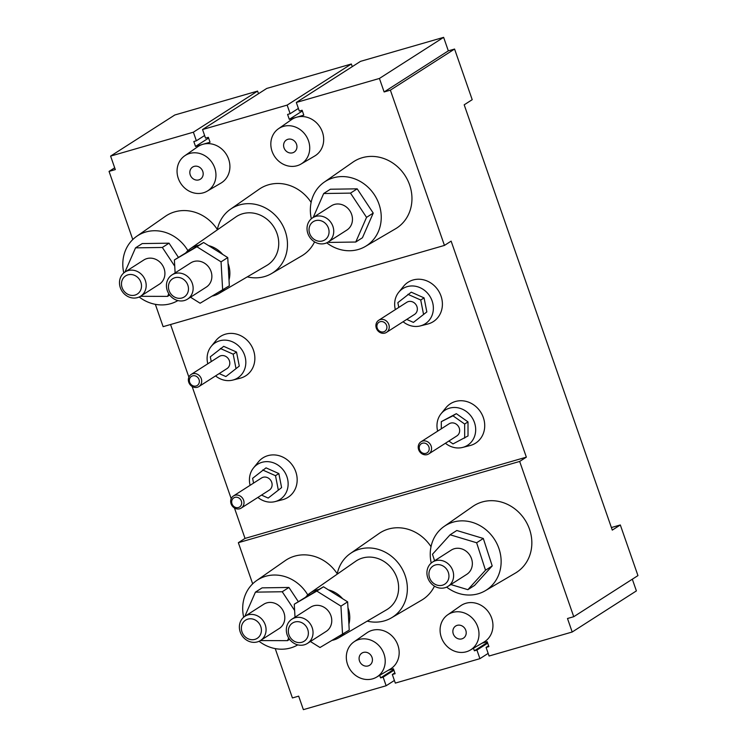 <?xml version="1.0" encoding="UTF-8"?>
<svg xmlns="http://www.w3.org/2000/svg" width="747" height="747" viewBox="0 0 747 747"><rect width="100%" height="100%" fill="white"/><g stroke="black" fill="none" stroke-linecap="round" stroke-linejoin="round"><path stroke-width="1.12" d="M175.087 273.495A14.389 12.914 57.4 0 1 191.577 281.666A14.389 12.914 57.4 0 1 187.553 299.108A14.389 12.914 57.4 0 1 184.49 300.499A14.389 12.914 57.4 0 1 168 292.329A14.389 12.914 57.4 0 1 172.034 274.877A14.389 12.914 57.4 0 1 175.087 273.495M187.553 299.108L206.275 287.128A14.389 12.914 -122.6 0 0 210.309 269.676A14.389 12.914 -122.6 0 0 193.818 261.506A14.389 12.914 -122.6 0 0 190.756 262.888L172.034 274.877M181.979 297.978A10.794 9.683 -122.6 0 0 187.833 285.139A10.794 9.683 -122.6 0 0 174.929 277.725A10.794 9.683 -122.6 0 0 169.074 290.555A10.794 9.683 -122.6 0 0 181.979 297.978M294.981 617.778A14.389 12.914 57.4 0 1 311.471 625.949A14.389 12.914 57.4 0 1 307.437 643.4A14.389 12.914 57.4 0 1 304.384 644.782A14.389 12.914 57.4 0 1 287.894 636.612A14.389 12.914 57.4 0 1 291.928 619.16A14.389 12.914 57.4 0 1 294.981 617.778M307.437 643.4L326.168 631.411A14.389 12.914 -122.6 0 0 330.202 613.959A14.389 12.914 -122.6 0 0 313.712 605.789A14.389 12.914 -122.6 0 0 310.649 607.171L291.928 619.16M301.872 642.261A10.794 9.683 -122.6 0 0 307.727 629.422A10.794 9.683 -122.6 0 0 294.822 622.008A10.794 9.683 -122.6 0 0 288.968 634.838A10.794 9.683 -122.6 0 0 301.872 642.261M315.682 216.434A14.389 12.914 57.4 0 1 332.172 224.604A14.389 12.914 57.4 0 1 328.138 242.056A14.389 12.914 57.4 0 1 325.085 243.438A14.389 12.914 57.4 0 1 308.595 235.268A14.389 12.914 57.4 0 1 312.62 217.816A14.389 12.914 57.4 0 1 315.682 216.434M328.138 242.056L346.869 230.067A14.389 12.914 -122.6 0 0 350.894 212.615A14.389 12.914 -122.6 0 0 334.404 204.445A14.389 12.914 -122.6 0 0 331.351 205.827L312.62 217.816M322.573 240.917A10.794 9.683 -122.6 0 0 328.419 228.087A10.794 9.683 -122.6 0 0 315.514 220.664A10.794 9.683 -122.6 0 0 309.669 233.503A10.794 9.683 -122.6 0 0 322.573 240.917M128.129 270.601A14.389 12.914 57.4 0 1 144.619 278.771A14.389 12.914 57.4 0 1 140.595 296.223A14.389 12.914 57.4 0 1 137.532 297.605A14.389 12.914 57.4 0 1 121.051 289.434A14.389 12.914 57.4 0 1 125.076 271.983A14.389 12.914 57.4 0 1 128.129 270.601M140.595 296.223L159.316 284.233A14.389 12.914 -122.6 0 0 163.35 266.782A14.389 12.914 -122.6 0 0 146.86 258.611A14.389 12.914 -122.6 0 0 143.807 259.993L125.076 271.983M135.02 295.084A10.794 9.683 -122.6 0 0 140.875 282.254A10.794 9.683 -122.6 0 0 127.97 274.84A10.794 9.683 -122.6 0 0 122.116 287.67A10.794 9.683 -122.6 0 0 135.02 295.084M248.023 614.884A14.389 12.914 57.4 0 1 264.513 623.054A14.389 12.914 57.4 0 1 260.488 640.506A14.389 12.914 57.4 0 1 257.426 641.888A14.389 12.914 57.4 0 1 240.936 633.717A14.389 12.914 57.4 0 1 244.969 616.266A14.389 12.914 57.4 0 1 248.023 614.884M260.488 640.506L279.21 628.516A14.389 12.914 -122.6 0 0 283.244 611.065A14.389 12.914 -122.6 0 0 266.754 602.894A14.389 12.914 -122.6 0 0 263.691 604.286L244.969 616.266M254.914 639.376A10.794 9.683 -122.6 0 0 260.768 626.537A10.794 9.683 -122.6 0 0 247.864 619.123A10.794 9.683 -122.6 0 0 242.009 631.953A10.794 9.683 -122.6 0 0 254.914 639.376M435.576 560.717A14.389 12.914 57.4 0 1 452.056 568.887A14.389 12.914 57.4 0 1 448.032 586.339A14.389 12.914 57.4 0 1 444.979 587.721A14.389 12.914 57.4 0 1 428.489 579.551A14.389 12.914 57.4 0 1 432.513 562.099A14.389 12.914 57.4 0 1 435.576 560.717M448.032 586.339L466.763 574.35A14.389 12.914 -122.6 0 0 470.787 556.898A14.389 12.914 -122.6 0 0 454.297 548.728A14.389 12.914 -122.6 0 0 451.244 550.109L432.513 562.099M442.457 585.2A10.794 9.683 -122.6 0 0 448.312 572.37A10.794 9.683 -122.6 0 0 435.408 564.956A10.794 9.683 -122.6 0 0 429.562 577.786A10.794 9.683 -122.6 0 0 442.457 585.2M192.679 373.752A7.199 6.452 57.4 0 1 200.924 377.842A7.199 6.452 57.4 0 1 198.907 386.563A7.199 6.452 57.4 0 1 197.385 387.254A7.199 6.452 57.4 0 1 189.14 383.174A7.199 6.452 57.4 0 1 191.157 374.443A7.199 6.452 57.4 0 1 192.679 373.752M198.907 386.563L227.004 368.579A7.199 6.452 -122.6 0 0 229.021 359.858A7.199 6.452 -122.6 0 0 220.776 355.768A7.199 6.452 -122.6 0 0 219.245 356.459L191.157 374.443M196.125 385.994A5.397 4.846 -122.6 0 0 199.047 379.579A5.397 4.846 -122.6 0 0 192.605 375.872A5.397 4.846 -122.6 0 0 189.673 382.287A5.397 4.846 -122.6 0 0 196.125 385.994M380.223 319.585A7.199 6.452 57.4 0 1 388.468 323.675A7.199 6.452 57.4 0 1 386.46 332.396A7.199 6.452 57.4 0 1 384.929 333.087A7.199 6.452 57.4 0 1 376.684 329.007A7.199 6.452 57.4 0 1 378.701 320.276A7.199 6.452 57.4 0 1 380.223 319.585M386.46 332.396L414.548 314.412A7.199 6.452 -122.6 0 0 416.565 305.691A7.199 6.452 -122.6 0 0 408.32 301.601A7.199 6.452 -122.6 0 0 406.788 302.292L378.701 320.276M383.669 331.827A5.397 4.846 -122.6 0 0 386.601 325.412A5.397 4.846 -122.6 0 0 380.148 321.705A5.397 4.846 -122.6 0 0 377.216 328.12A5.397 4.846 -122.6 0 0 383.669 331.827M234.997 495.27A7.199 6.452 57.4 0 1 243.242 499.351A7.199 6.452 57.4 0 1 241.225 508.072A7.199 6.452 57.4 0 1 239.694 508.763A7.199 6.452 57.4 0 1 231.449 504.683A7.199 6.452 57.4 0 1 233.466 495.961A7.199 6.452 57.4 0 1 234.997 495.27M241.225 508.072L269.312 490.097A7.199 6.452 -122.6 0 0 271.329 481.367A7.199 6.452 -122.6 0 0 263.084 477.286A7.199 6.452 -122.6 0 0 261.562 477.977L233.466 495.961M238.442 507.512A5.397 4.846 -122.6 0 0 241.365 501.088A5.397 4.846 -122.6 0 0 234.913 497.381A5.397 4.846 -122.6 0 0 231.99 503.795A5.397 4.846 -122.6 0 0 238.442 507.512M422.541 441.094A7.199 6.452 57.4 0 1 430.786 445.184A7.199 6.452 57.4 0 1 428.769 453.905A7.199 6.452 57.4 0 1 427.247 454.596A7.199 6.452 57.4 0 1 419.002 450.516A7.199 6.452 57.4 0 1 421.009 441.785A7.199 6.452 57.4 0 1 422.541 441.094M428.769 453.905L456.865 435.921A7.199 6.452 -122.6 0 0 458.873 427.2A7.199 6.452 -122.6 0 0 450.628 423.119A7.199 6.452 -122.6 0 0 449.106 423.81L421.009 441.785M425.986 453.336A5.397 4.846 -122.6 0 0 428.909 446.921A5.397 4.846 -122.6 0 0 422.457 443.214A5.397 4.846 -122.6 0 0 419.534 449.629A5.397 4.846 -122.6 0 0 425.986 453.336M189.654 153.471A20.953 18.806 -122.6 0 0 184.649 155.852A20.953 18.806 -122.6 0 0 179.504 181.232A20.953 18.806 -122.6 0 0 203.352 192.801A20.953 18.806 -122.6 0 0 207.236 191.129A20.953 18.806 -122.6 0 0 213.829 165.703A20.953 18.806 -122.6 0 0 189.654 153.471M207.236 191.129L220.935 183.108A21.588 19.366 -122.6 0 0 227.723 156.917A21.588 19.366 -122.6 0 0 202.829 144.32A21.588 19.366 -122.6 0 0 197.675 146.776L184.649 155.852M283.43 126.383A20.953 18.806 -122.6 0 0 278.426 128.773A20.953 18.806 -122.6 0 0 273.271 154.143A20.953 18.806 -122.6 0 0 297.129 165.713A20.953 18.806 -122.6 0 0 301.004 164.051A20.953 18.806 -122.6 0 0 307.605 138.625A20.953 18.806 -122.6 0 0 283.43 126.383M301.004 164.051L314.702 156.02A21.588 19.366 -122.6 0 0 321.499 129.838A21.588 19.366 -122.6 0 0 296.596 117.232A21.588 19.366 -122.6 0 0 291.442 119.688L278.426 128.773M452.691 612.437A20.953 18.806 -122.6 0 0 447.686 614.818A20.953 18.806 -122.6 0 0 442.532 640.198A20.953 18.806 -122.6 0 0 466.38 651.757A20.953 18.806 -122.6 0 0 470.265 650.095A20.953 18.806 -122.6 0 0 476.866 624.669A20.953 18.806 -122.6 0 0 452.691 612.437M470.265 650.095L483.963 642.075A21.588 19.366 -122.6 0 0 490.76 615.883A21.588 19.366 -122.6 0 0 465.857 603.287A21.588 19.366 -122.6 0 0 460.703 605.742L447.686 614.818M358.915 639.516A20.953 18.806 -122.6 0 0 353.91 641.906A20.953 18.806 -122.6 0 0 348.765 667.276A20.953 18.806 -122.6 0 0 372.613 678.846A20.953 18.806 -122.6 0 0 376.497 677.184A20.953 18.806 -122.6 0 0 383.09 651.748A20.953 18.806 -122.6 0 0 358.915 639.516M376.497 677.184L390.195 669.153A21.588 19.366 -122.6 0 0 396.984 642.971A21.588 19.366 -122.6 0 0 372.09 630.365A21.588 19.366 -122.6 0 0 366.936 632.821L353.91 641.906M215.556 375.909A20.851 18.712 -122.6 0 0 232.737 380.092A20.851 18.712 -122.6 0 0 233.279 379.952A20.851 18.712 -122.6 0 0 244.586 355.142A20.851 18.712 -122.6 0 0 219.655 340.809A20.851 18.712 -122.6 0 0 211.186 346.431A20.851 18.712 -122.6 0 0 207.797 363.789M232.737 380.092L240.189 378.206A23.381 20.981 -122.6 0 0 240.795 378.038A23.381 20.981 -122.6 0 0 253.476 350.231A23.381 20.981 -122.6 0 0 225.51 334.161A23.381 20.981 -122.6 0 0 216.023 340.455L211.186 346.431M403.1 321.742A20.851 18.712 -122.6 0 0 420.29 325.925A20.851 18.712 -122.6 0 0 420.822 325.776A20.851 18.712 -122.6 0 0 432.13 300.976A20.851 18.712 -122.6 0 0 407.199 286.643A20.851 18.712 -122.6 0 0 398.739 292.264A20.851 18.712 -122.6 0 0 395.34 309.622M420.29 325.925L427.732 324.039A23.381 20.981 -122.6 0 0 428.339 323.871A23.381 20.981 -122.6 0 0 441.019 296.064A23.381 20.981 -122.6 0 0 413.063 279.994A23.381 20.981 -122.6 0 0 403.567 286.288L398.739 292.264M445.417 443.251A20.851 18.712 -122.6 0 0 462.598 447.434A20.851 18.712 -122.6 0 0 463.14 447.294A20.851 18.712 -122.6 0 0 474.448 422.494A20.851 18.712 -122.6 0 0 449.517 408.161A20.851 18.712 -122.6 0 0 441.047 413.773A20.851 18.712 -122.6 0 0 437.658 431.131M462.598 447.434L470.05 445.548A23.381 20.981 -122.6 0 0 470.657 445.38A23.381 20.981 -122.6 0 0 483.337 417.573A23.381 20.981 -122.6 0 0 455.371 401.503A23.381 20.981 -122.6 0 0 445.884 407.797L441.047 413.773M257.864 497.418A20.851 18.712 -122.6 0 0 275.055 501.611A20.851 18.712 -122.6 0 0 275.596 501.461A20.851 18.712 -122.6 0 0 286.904 476.661A20.851 18.712 -122.6 0 0 261.964 462.328A20.851 18.712 -122.6 0 0 253.504 467.939A20.851 18.712 -122.6 0 0 250.114 485.307M275.055 501.611L282.506 499.715A23.381 20.981 -122.6 0 0 283.113 499.547A23.381 20.981 -122.6 0 0 295.784 471.74A23.381 20.981 -122.6 0 0 267.828 455.67A23.381 20.981 -122.6 0 0 258.341 461.973L253.504 467.939M190.504 297.222L200.112 303.226L229.338 285.793L229.012 279.938A26.584 23.848 -122.6 0 0 228.068 263.42L227.742 257.566L222.737 254.447A26.584 23.848 -122.6 0 0 208.609 245.623L203.604 242.504L198.935 245.231A26.584 23.848 -122.6 0 0 196.517 245.782A26.584 23.848 -122.6 0 0 190.168 248.807A26.584 23.848 -122.6 0 0 185.742 252.934L174.387 259.937L175.115 272.898M212.447 296.027A26.584 23.848 -122.6 0 0 213.894 295.663A26.584 23.848 -122.6 0 0 218.815 293.552L266.763 265.465A28.778 25.818 -122.6 0 0 275.82 230.552A28.778 25.818 -122.6 0 0 242.616 213.745A28.778 25.818 -122.6 0 0 235.744 217.022L190.168 248.807M310.397 641.505L320.005 647.509L349.232 630.076L348.905 624.221A26.584 23.848 -122.6 0 0 347.962 607.703L347.635 601.849L342.63 598.73A26.584 23.848 -122.6 0 0 328.503 589.906L323.498 586.787L318.829 589.514A26.584 23.848 -122.6 0 0 316.411 590.065A26.584 23.848 -122.6 0 0 310.061 593.09A26.584 23.848 -122.6 0 0 305.635 597.217L294.271 604.22L295.009 617.181M332.34 640.31A26.584 23.848 -122.6 0 0 333.788 639.946A26.584 23.848 -122.6 0 0 338.708 637.835L386.647 609.748A28.778 25.818 -122.6 0 0 395.714 574.835A28.778 25.818 -122.6 0 0 362.51 558.028A28.778 25.818 -122.6 0 0 355.637 561.305L310.061 593.09M446.622 587.114A38.19 34.269 -122.6 0 0 478.164 593.781A38.19 34.269 -122.6 0 0 485.242 590.746A38.19 34.269 -122.6 0 0 497.269 544.414A38.19 34.269 -122.6 0 0 453.214 522.116A38.19 34.269 -122.6 0 0 444.082 526.467A38.19 34.269 -122.6 0 0 431.224 563.061M485.242 590.746L515.374 573.098A39.572 35.501 -122.6 0 0 527.83 525.085A39.572 35.501 -122.6 0 0 482.188 501.984A39.572 35.501 -122.6 0 0 472.73 506.485L444.082 526.467M259.078 641.281A38.19 34.269 -122.6 0 0 290.62 647.948A38.19 34.269 -122.6 0 0 297.698 644.913A38.19 34.269 -122.6 0 0 297.801 644.857L297.698 644.913M307.783 594.92A38.19 34.269 -122.6 0 0 265.661 576.282A38.19 34.269 -122.6 0 0 256.538 580.634A38.19 34.269 -122.6 0 0 243.681 617.227M337.242 573.78A39.572 35.501 -122.6 0 0 294.645 556.151A39.572 35.501 -122.6 0 0 285.186 560.652L256.538 580.634M367.216 621.14A38.19 34.269 -122.6 0 0 384.397 620.869A38.19 34.269 -122.6 0 0 391.465 617.834A38.19 34.269 -122.6 0 0 403.492 571.492A38.19 34.269 -122.6 0 0 359.438 549.204A38.19 34.269 -122.6 0 0 350.315 553.546A38.19 34.269 -122.6 0 0 337.158 574.191M391.465 617.834L421.607 600.177A39.572 35.501 -122.6 0 0 434.465 586.143M431.019 546.692A39.572 35.501 -122.6 0 0 388.412 529.063A39.572 35.501 -122.6 0 0 378.962 533.563L350.315 553.546M247.322 276.857A38.19 34.269 -122.6 0 0 264.503 276.586A38.19 34.269 -122.6 0 0 271.581 273.551A38.19 34.269 -122.6 0 0 283.599 227.209A38.19 34.269 -122.6 0 0 239.544 204.921A38.19 34.269 -122.6 0 0 230.421 209.263A38.19 34.269 -122.6 0 0 217.265 229.908M311.125 202.409A39.572 35.501 -122.6 0 0 268.518 184.78A39.572 35.501 -122.6 0 0 259.069 189.28L230.421 209.263M187.899 250.637A38.19 34.269 -122.6 0 0 145.768 232A38.19 34.269 -122.6 0 0 136.645 236.351A38.19 34.269 -122.6 0 0 123.787 272.944M139.185 296.998A38.19 34.269 -122.6 0 0 170.727 303.665A38.19 34.269 -122.6 0 0 177.805 300.63A38.19 34.269 -122.6 0 0 177.907 300.574L177.805 300.63M217.349 229.497A39.572 35.501 -122.6 0 0 174.751 211.868A39.572 35.501 -122.6 0 0 165.292 216.369L136.645 236.351M326.728 242.831A38.19 34.269 -122.6 0 0 358.271 249.498A38.19 34.269 -122.6 0 0 365.348 246.463A38.19 34.269 -122.6 0 0 377.375 200.131A38.19 34.269 -122.6 0 0 333.321 177.833A38.19 34.269 -122.6 0 0 324.198 182.175A38.19 34.269 -122.6 0 0 311.331 218.778M365.348 246.463L395.49 228.815A39.572 35.501 -122.6 0 0 407.946 180.802A39.572 35.501 -122.6 0 0 362.295 157.701A39.572 35.501 -122.6 0 0 352.836 162.202L324.198 182.175M363.415 652.43A7.199 6.452 -122.6 0 0 361.884 653.121A7.199 6.452 -122.6 0 0 359.867 661.851A7.199 6.452 -122.6 0 0 368.112 665.932A7.199 6.452 -122.6 0 0 369.644 665.241A7.199 6.452 -122.6 0 0 371.661 656.52A7.199 6.452 -122.6 0 0 363.415 652.43M457.183 625.351A7.199 6.452 -122.6 0 0 455.661 626.042A7.199 6.452 -122.6 0 0 453.644 634.763A7.199 6.452 -122.6 0 0 461.889 638.853A7.199 6.452 -122.6 0 0 463.42 638.162A7.199 6.452 -122.6 0 0 465.428 629.432A7.199 6.452 -122.6 0 0 457.183 625.351M287.922 139.297A7.199 6.452 -122.6 0 0 286.4 139.988A7.199 6.452 -122.6 0 0 284.383 148.718A7.199 6.452 -122.6 0 0 292.628 152.799A7.199 6.452 -122.6 0 0 294.159 152.108A7.199 6.452 -122.6 0 0 296.167 143.387A7.199 6.452 -122.6 0 0 287.922 139.297M194.155 166.385A7.199 6.452 -122.6 0 0 192.623 167.076A7.199 6.452 -122.6 0 0 190.606 175.797A7.199 6.452 -122.6 0 0 198.851 179.887A7.199 6.452 -122.6 0 0 200.383 179.196A7.199 6.452 -122.6 0 0 202.4 170.465A7.199 6.452 -122.6 0 0 194.155 166.385M519.669 461.441L238.349 542.686L245.035 538.41L526.355 457.155L519.669 461.441L573.743 616.705L637.947 575.601L620.318 524.964L612.288 530.109L464.186 104.813L472.207 99.678L454.578 49.05L448.331 50.852L443.625 37.35L360.521 61.357L296.316 102.46L379.42 78.454L384.126 91.956L390.373 90.154L454.578 49.05M258.499 93.72L257.584 91.087L174.807 114.991L110.603 156.095L193.38 132.191L196.368 140.791L193.818 141.528L195.527 146.431L210.047 142.238L208.338 137.336L205.537 138.139L202.54 129.539L266.744 88.435L351.351 63.999L287.147 105.103L202.54 129.539M352.276 66.632L351.351 63.999M229.012 279.938L228.068 263.42M222.737 254.447L208.609 245.623M198.935 245.231L185.742 252.934M218.815 293.552A26.584 23.848 -122.6 0 0 224.193 289.089M338.708 637.835A26.584 23.848 -122.6 0 0 344.087 633.372M348.905 624.221L347.962 607.703M342.63 598.73L328.503 589.906M318.829 589.514L305.635 597.217M328.521 241.813L328.932 242.43L355.759 242.028L362.444 237.742L373.229 213.082L357.187 188.832L330.37 189.234L323.684 193.52L313.217 217.433M178.412 257.36L169.037 243.177L142.21 243.578L135.524 247.864L124.936 272.076M298.305 601.643L288.93 587.459L262.104 587.861L255.418 592.147L244.829 616.368M450.824 584.546L467.883 589.682L474.578 585.405L492.208 565.927L483.318 538.475L456.8 530.501L450.114 534.777L432.485 554.255L434.595 560.773M219.188 373.584L225.883 376.563L239.283 366.086L236.528 352.052L223.708 346.337L210.299 356.814L211.242 361.585M406.732 319.417L413.427 322.396L426.836 311.919L424.072 297.885L411.252 292.17L397.852 302.647L398.786 307.419M261.506 495.093L268.192 498.072L281.6 487.604L278.846 473.561L266.025 467.855L252.617 478.323L253.55 483.094M448.882 441.029L452.999 443.923L468.024 435.94L468.005 421.887L456.314 413.67L441.29 421.653L441.3 428.806M473.467 648.219L474.373 650.796L476.922 650.058L479.919 658.658L395.312 683.094L392.315 674.494L395.116 673.691L393.408 668.789L388.309 670.255M379.7 675.307L380.596 677.884L383.146 677.146L386.143 685.746L303.375 709.65L298.669 696.148L292.422 697.95L275.232 648.611M238.349 542.686L252.673 583.827M573.743 616.705L567.487 618.507L572.193 632.009L489.08 656.015L486.082 647.416L488.893 646.603L487.184 641.701L482.076 643.176M488.164 653.382L479.919 658.658M394.388 680.461L386.143 685.746M443.625 37.35L379.42 78.454M632.317 579.196L636.397 590.905L572.193 632.009M155.348 304.328L163.126 326.663L444.446 245.418L390.373 90.154M444.446 245.418L451.132 241.132L526.355 457.155M257.584 91.087L193.38 132.191M170.559 324.525L188.888 377.151M192.128 386.47L231.196 498.669M234.446 507.979L245.035 538.41M114.683 167.804L109.053 171.399L132.779 239.535M271.581 273.551L301.713 255.894A39.572 35.501 -122.6 0 0 314.571 241.86M287.147 105.103L290.144 113.703L287.595 114.44L289.294 119.343L303.814 115.15L302.115 110.248L299.304 111.06L296.316 102.46M109.053 171.399L115.309 169.597L110.603 156.095M620.318 524.964L611.391 527.541M448.331 50.852L384.126 91.956M393.921 670.246L383.146 677.146M393.66 669.517L380.596 677.884M394.836 672.879L392.315 674.494M487.688 643.167L476.922 650.058M487.436 642.429L474.373 650.796M488.613 645.8L486.082 647.416M302.367 110.976L289.294 119.343M298.389 108.427L290.144 113.703M208.59 138.064L195.527 146.431M204.622 135.506L196.368 140.791M464.681 438.078L464.662 424.025L468.005 421.887M464.662 424.025L452.971 415.808L456.314 413.67M452.971 415.808L441.29 421.653M268.192 498.072L281.6 487.604M278.257 489.743L275.503 475.699L278.846 473.561M275.503 475.699L262.683 469.994M413.427 322.396L426.836 311.919M423.493 314.067L420.729 300.023L424.072 297.885M420.729 300.023L407.909 294.318M225.883 376.563L239.283 366.086M235.94 368.234L233.185 354.19L236.528 352.052M233.185 354.19L220.365 348.485M467.883 589.682L485.513 570.213L492.208 565.927M485.513 570.213L476.633 542.761L483.318 538.475M476.633 542.761L450.114 534.777M260.358 640.59L287.492 640.655L289.565 639.32M287.492 640.655L288.659 637.994M294.626 610.486L282.235 591.745L288.93 587.459M282.235 591.745L255.418 592.147M140.464 296.307L167.599 296.372L169.681 295.037M167.599 296.372L168.766 293.711M174.742 266.203L162.342 247.462L169.037 243.177M162.342 247.462L135.524 247.864M355.759 242.028L366.544 217.368L373.229 213.082M366.544 217.368L350.502 193.118L357.187 188.832M350.502 193.118L323.684 193.52M342.546 634.352L340.949 606.134L347.635 601.849M340.949 606.134L316.812 591.073L323.498 586.787M316.812 591.073L294.271 604.22M222.653 290.069L221.056 261.852L227.742 257.566M221.056 261.852L196.919 246.781L203.604 242.504M196.919 246.781L174.387 259.937"/></g></svg>
